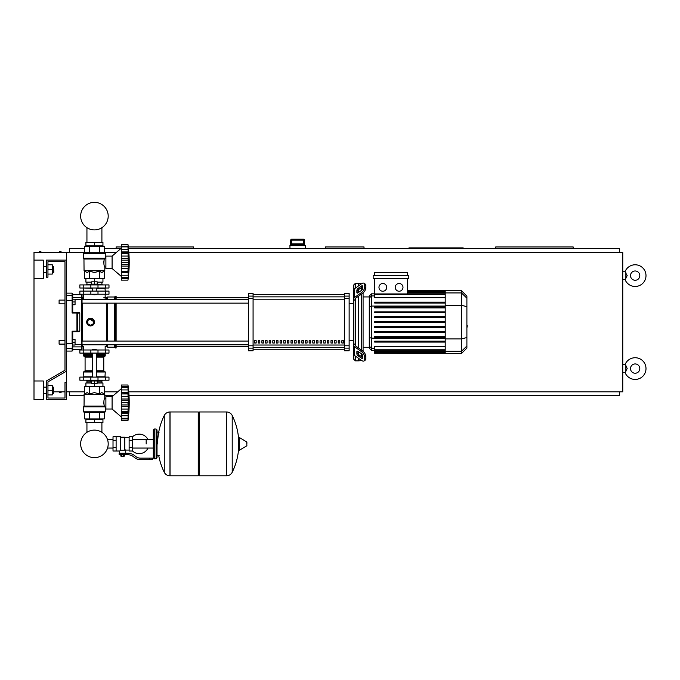 <?xml version="1.0" encoding="UTF-8"?>
<svg xmlns="http://www.w3.org/2000/svg" width="680" height="680" viewBox="0 0 680 680"><rect width="100%" height="100%" fill="white"/><g stroke="black" fill="none" stroke-linecap="round" stroke-linejoin="round"><path stroke-width="1.02" d="M91.638 381.913L86.938 381.913L86.938 382.993L86.938 380.825M86.938 422.654L86.938 432.319A13.77 13.77 0 0 0 80.648 443.887A13.77 13.77 0 0 1 94.427 430.108A13.77 13.77 0 0 1 108.197 443.887A13.77 13.77 0 0 0 101.906 432.319A13.77 13.77 0 0 1 94.427 457.657A13.77 13.77 0 0 1 80.648 443.887A13.77 13.77 0 0 0 94.427 457.657A13.77 13.77 0 0 0 108.197 443.887A13.77 13.77 0 0 1 94.427 457.657A13.77 13.77 0 0 1 86.938 432.319A13.77 13.77 0 0 0 94.427 457.657A13.77 13.77 0 0 0 108.197 443.887A13.77 13.77 0 0 1 94.427 457.657A13.77 13.77 0 0 1 86.938 432.319A13.77 13.77 0 0 0 92.319 457.495A13.77 13.77 0 0 0 107.55 448.052L113.016 448.052M97.215 381.913L101.906 381.913L101.906 382.993L101.906 380.825M101.906 422.654L101.906 432.319A13.77 13.77 0 0 1 107.55 439.713A13.77 13.77 0 0 0 101.906 432.319A13.77 13.77 0 0 1 107.55 439.713L113.016 439.713M86.938 242.463L86.938 227.69M101.906 242.463L101.906 227.69M59.1 340.382L59.1 344.105L59.1 340.382L64.991 340.382L64.991 303.824L64.991 340.382M75.055 342.244L75.055 339.456L72.734 339.456L72.734 345.032L75.055 345.032L75.055 342.244L72.734 342.244M59.1 300.101L59.1 303.824L59.1 300.101L64.991 300.101L64.991 261.681L64.991 370.243L46.393 380.978L46.393 399.576L66.538 399.576L66.538 252.382L84.584 252.382M75.055 301.962L75.055 299.175L72.734 299.175L72.734 304.75L75.055 304.75L75.055 301.962L72.734 301.962M59.568 251.761L61.106 251.761M40.97 251.761L39.423 251.761M59.568 392.445L61.106 392.445M304.674 240.142L303.748 239.215L303.739 240.142L304.666 240.142A0.926 0.926 -90 0 0 303.739 239.215L291.669 239.215A0.926 0.926 90 0 0 290.743 240.142L290.743 244.477L291.465 243.865L303.935 243.865L304.666 244.477L304.674 240.142L304.674 245.412M291.661 239.215L290.734 240.142L291.669 240.142L291.661 239.215A0.926 0.926 90 0 0 290.743 240.142L290.734 245.412M303.739 243.865L291.669 243.865L291.669 240.142L303.739 240.142L303.739 243.865M305.447 248.506L305.447 245.412L289.952 245.412L289.952 248.506M53.831 391.825L64.991 391.825M34 380.978L34 399.576L43.299 399.576L43.299 380.978L34 380.978L34 252.382L66.538 252.382L66.538 260.125L46.393 260.125L46.393 277.176L47.948 277.176L47.948 261.681L64.991 261.681L64.991 300.101M646 275.621A10.846 10.846 0 0 0 625.022 271.753A10.846 10.846 0 0 1 646 275.621A10.846 10.846 0 0 1 625.022 279.497L627.207 275.621L625.022 271.753L622.761 271.753M639.803 275.621A4.649 4.649 0 0 0 635.154 270.971A4.649 4.649 0 0 0 630.505 275.621A4.649 4.649 0 0 0 635.154 280.271A4.649 4.649 0 0 0 639.803 275.621A4.649 4.649 0 0 1 635.154 280.271A4.649 4.649 0 0 1 630.505 275.621M646 368.585A10.846 10.846 0 0 0 625.022 364.709A10.846 10.846 0 0 1 646 368.585A10.846 10.846 0 0 1 625.022 372.462L627.207 368.585L625.846 365.475M639.803 368.585A4.649 4.649 0 0 0 635.154 363.936A4.649 4.649 0 0 0 630.505 368.585A4.649 4.649 0 0 0 635.154 373.235A4.649 4.649 0 0 0 639.803 368.585A4.649 4.649 0 0 1 635.154 373.235A4.649 4.649 0 0 1 630.505 368.585M622.761 279.497L625.022 279.497L625.855 278.724L625.855 272.519M622.761 372.462L625.022 372.462L625.855 371.688L625.855 365.483L625.022 364.709L622.761 364.709M364.012 248.506L364.012 246.959L325.278 246.959L325.278 248.506M463.173 248.506L463.173 247.885L408.944 247.885L408.944 248.506M573.181 248.506L573.181 246.959L495.712 246.959L495.712 248.506M193.588 248.506L193.588 246.959L128.291 246.959M121.303 246.959L116.119 246.959L116.119 248.506M69.632 391.825L69.632 395.7L84.048 395.7M104.805 395.7L113.169 395.7M129.013 395.7L619.659 395.7L619.659 391.825M619.659 252.382L619.659 248.506L128.469 248.506M120.946 248.506L104.261 248.506M84.584 248.506L69.632 248.506L69.632 252.382M128.741 391.825L622.761 391.825L622.761 252.382L128.826 252.382M104.261 252.382L116.424 252.382M47.948 394.927L47.948 398.021L64.991 398.021L47.948 398.021L64.991 398.021L64.991 382.525L66.538 382.525L66.538 371.144L47.948 381.871L47.948 398.021L47.948 394.927L52.283 394.927L52.283 385.628L47.948 385.628L47.948 381.871L47.948 385.628M66.538 391.825L84.584 391.825M104.261 391.825L117.691 391.825M146.174 443.887L146.174 439.713L146.174 443.887M132.234 450.712A9.758 9.758 0 0 0 148.028 448.052M148.028 439.713A9.758 9.758 0 0 0 132.234 437.053M116.119 436.756L120.454 436.756L120.454 450.662L119.527 451.01L113.016 451.01L113.016 436.756L116.119 436.756L116.119 451.01M129.132 450.083L125.723 450.083L125.723 453.177M129.132 440.317L129.132 451.01L132.234 451.01L132.234 436.756L129.132 436.756L129.132 440.317L132.234 440.317M129.132 437.69L124.797 437.69M124.797 449.675L125.723 450.083M120.454 450.168L124.797 450.168L124.797 437.223L120.454 437.223M123.862 456.433L121.388 456.433L123.556 456.748L123.862 456.127M123.522 454.733L123.522 456.127L124.415 456.127L124.415 454.733M120.836 454.733L120.836 456.127L123.522 456.127M121.728 454.733L121.728 456.127M149.277 459.688L152.371 459.688L152.371 458.142L149.277 458.142L149.277 459.688L140.496 459.688A9.299 9.299 0 0 1 134.682 457.648L133.578 456.764A9.299 9.299 0 0 0 127.772 454.733L119.136 454.733L119.136 453.177L122.63 453.177L122.63 454.733M152.371 458.142L152.371 459.688M122.63 453.177L127.772 453.177A10.846 10.846 0 0 1 134.546 455.558L135.651 456.442A7.743 7.743 0 0 0 140.496 458.142L149.277 458.142M129.132 447.448L132.234 447.448M116.119 440.317L113.016 440.317M116.119 447.448L113.016 447.448M226.431 475.804L226.431 411.969L226.517 475.804A6.349 6.349 0 0 0 232.212 472.26L232.212 415.505A6.349 6.349 0 0 0 226.517 411.969L199.163 411.969L199.163 475.804L226.431 475.804M238.748 443.887L238.748 437.827L239.334 437.495L239.334 450.271L238.748 449.939L238.748 443.887M246.882 443.887L246.882 442.246L246.882 443.887M158.729 455.66A64.141 64.141 0 0 0 164.254 472.26L164.254 415.505A6.349 6.349 0 0 1 169.957 411.969L198.237 411.969L198.237 475.804L170.034 475.804L170.034 411.969L169.957 475.804A6.349 6.349 0 0 1 164.254 472.26L164.254 443.887M156.094 429.012L154.232 429.012L154.232 458.762L156.094 458.762L156.094 429.012L157.02 429.938L157.02 457.827L157.02 455.66L159.188 455.66M108.987 353.09L79.858 353.09L79.858 349.996L108.987 349.996L108.987 353.09M92.565 349.681L96.288 349.681L92.879 349.375L92.565 349.996M90.703 380.205L90.703 380.978L98.141 380.978L98.141 380.205M94.427 380.978L94.427 383.308L91.638 383.308L91.638 380.978M91.638 382.993L85.901 382.993L85.901 386.401L94.427 386.401L94.427 383.308L97.215 383.308L97.215 380.978M121.303 388.73L112.09 396.627L105.893 396.627L105.893 409.02L112.09 409.02L121.303 416.925M127.968 402.798L121.303 402.798L121.303 399.015L128.367 399.015L128.18 412.726L127.968 411.757L121.303 411.757L121.303 412.828L128.18 412.726L127.968 420.648L128.367 417.044L128.18 418.957L121.303 418.957L121.303 418.268L127.968 418.268L128.367 417.044M127.968 393.89L121.303 393.89L121.303 392.42L128.367 392.42L128.103 400.92L128.367 399.015L128.18 400.699L121.303 400.699M121.303 399.015L121.303 393.941L127.968 393.941L127.976 394.476L127.968 393.941M128.18 387.796L128.367 388.611L127.968 387.379L121.303 387.379L121.303 385.007L127.968 385.007L128.367 388.611L127.968 387.379L128.18 392.921L121.303 392.827M121.303 392.42L121.303 387.413L127.968 387.413M128.367 388.611L128.18 386.699L128.367 388.611L128.18 386.699L121.303 386.699M128.163 386.572L128.095 386.019M128.307 391.229L128.18 392.921M128.307 397.707L128.027 395.326M128.307 405.552L128.18 404.949L128.307 405.552L128.18 404.949L121.303 404.949L121.303 402.857L127.968 402.857L127.976 403.427L127.968 402.857M128.307 407.949L128.341 407.43M128.307 414.418L128.341 413.916M127.968 420.639L121.303 420.648L121.303 418.957M127.968 418.243L121.303 418.243L121.303 413.236L128.367 413.236L128.18 412.726M121.303 412.726L121.303 413.236M127.968 411.706L121.303 411.757M121.303 385.007L127.968 385.007L121.303 385.007M121.303 411.706L121.303 406.631L128.367 406.631M121.303 406.631L121.303 404.949M112.09 396.627L112.09 409.02M85.901 422.654L102.944 422.654L102.944 419.245L85.901 419.245L85.901 422.654M94.427 422.654L94.427 419.245M98.141 380.825L102.017 380.825L102.17 380.205M90.703 380.825L86.836 380.825L86.674 380.205M102.17 380.673L98.141 380.673M90.703 380.673L86.674 380.673M97.215 382.993L102.944 382.993L102.944 386.401L94.427 386.401M105.612 377.102L79.858 377.102L79.858 380.205L108.987 380.205L108.987 377.102L105.612 377.102L105.612 380.205M104.652 412.428L84.201 412.428L83.581 411.817L105.272 411.817L104.652 412.428M105.893 398.174L104.805 398.174C103.819 399.381 103.641 402.024 104.269 406.104L103.709 402.653M105.893 407.473L105.272 407.473L105.272 411.817M105.272 407.473L104.269 406.104L84.048 406.104L84.133 394.366L104.712 394.366L104.805 398.174M105.001 406.81L83.581 406.827L83.581 411.817L84.201 412.428L83.581 411.817M104.261 393.916L104.805 394.587L84.048 394.587L87.048 392.598L89.505 393.916L94.427 392.598L99.348 393.916L101.804 392.598L104.261 393.916L104.261 386.716L99.348 386.716L99.348 393.916M83.954 406.325L104.839 406.606L83.581 406.827L84.048 406.104M84.584 393.916L84.584 386.716L99.348 386.716M89.505 386.716L89.505 393.916M104.261 412.428L104.261 418.94L84.584 418.94L84.584 412.428M99.348 412.428L99.348 418.94M89.505 412.428L89.505 418.94M104.958 377.102L105.272 371.994L96.288 371.994M83.886 377.102L83.581 371.994L84.201 371.374L92.565 371.374M96.288 370.753L103.768 370.753L103.768 357.119L96.288 357.119M92.565 370.753L85.085 370.753L85.085 357.119L84.465 356.499M92.565 356.499L84.201 356.499L83.581 355.878L83.886 353.09M96.288 355.878L105.272 355.878L104.958 353.09M105.272 353.404L96.288 353.404M92.565 353.404L83.581 353.404M105.272 354.637L96.288 354.637M92.565 354.637L83.581 354.637M105.12 354.798L96.288 354.798M92.565 354.798L83.734 354.798M105.272 354.951L96.288 354.951M92.565 354.951L83.581 354.951M105.272 355.878L104.652 356.499L105.272 355.878L104.652 356.499L96.288 356.499M105.272 371.994L104.652 371.374L105.272 371.994L104.652 371.374L96.288 371.374M105.272 376.796L96.288 376.796M92.565 376.796L83.581 376.796M128.18 409.054L128.027 410.329L128.18 409.054L121.303 409.054L128.18 409.054M128.001 410.745L127.976 411.179L128.001 410.745M121.303 389.921L128.18 389.921L128.367 392.42M94.427 294.831L92.565 294.525L96.288 294.525L94.427 294.831M90.703 284.92L90.703 284.147L98.141 284.147L98.141 284.92M94.427 284.147L94.427 281.817L91.638 281.817L91.638 284.147M97.215 282.132L102.944 282.132L102.944 278.724L94.427 278.724L94.427 281.817L97.215 281.817L97.215 284.147M121.303 276.394L112.09 268.498L105.893 268.498L105.893 256.105L112.09 256.105L112.09 268.498M121.303 248.2L112.09 256.105M128.307 267.418L128.341 266.909M127.968 277.712L121.303 277.712L121.303 275.204L128.18 275.204L128.367 272.705L128.307 277.253M121.303 280.118L127.968 280.118L121.303 280.118L121.303 277.746L128.18 277.329M121.303 275.204L121.303 272.705L128.367 272.705L128.341 273.385L128.18 272.204L128.18 275.204L128.367 272.705M127.968 271.235L128.103 272.298L121.303 272.298L121.303 271.235L127.968 271.235L121.303 271.184L121.303 266.109L128.367 266.109L127.968 271.184M121.303 272.204L121.303 272.705M127.968 262.267L121.303 262.267L121.303 258.485L128.367 258.485L128.367 266.109M121.303 266.109L121.303 262.327L127.968 262.327L127.976 262.897L127.968 262.327M127.968 253.368L121.303 253.368L121.303 251.889L128.367 251.889L128.103 260.398L128.367 258.485L128.18 260.176L121.303 260.176M121.303 258.485L121.303 253.41L127.968 253.41L127.976 253.946L127.968 253.41M128.18 247.265L128.367 248.081L127.968 246.857L121.303 246.857L121.303 244.477L127.968 244.477L128.367 248.081L127.968 246.857L128.18 252.399L121.303 252.297M121.303 251.889L121.303 246.882L127.968 246.882M128.367 248.081L128.18 246.168L128.367 248.081L128.18 246.168L121.303 246.168M128.163 246.041L128.095 245.488M128.307 250.707L128.18 249.39L128.341 251.209L128.18 249.39L121.303 249.39M128.18 252.399L128.367 251.889M128.307 257.176L128.027 254.796M121.303 244.477L127.968 244.477L121.303 244.477M102.944 242.463L85.901 242.463L85.901 245.871L102.944 245.871L102.944 242.463M94.427 242.463L94.427 245.871M101.906 282.132L101.906 284.3M86.938 282.132L86.938 284.3M98.141 284.3L102.017 284.3L102.17 284.92M90.703 284.452L86.674 284.452L90.703 284.3M98.141 284.452L102.17 284.452M86.674 284.452L86.674 284.92M91.638 282.132L85.901 282.132L85.901 278.724L94.427 278.724M105.612 288.014L108.987 288.014L108.987 284.92L79.858 284.92L79.858 288.014L105.612 288.014L105.612 284.92M94.427 252.697L104.652 252.697L105.272 253.308L83.581 253.308L84.201 252.697L94.427 252.697M105.893 266.942L104.805 266.942C103.819 265.744 103.641 263.1 104.269 259.021L105.272 257.652L105.272 253.308L104.652 252.697L105.272 253.308M105.893 257.652L105.272 257.652M83.954 258.8L83.581 258.298L104.839 258.519L83.954 258.8L84.048 270.538L104.805 270.538L104.805 266.942M83.674 258.519L83.581 253.308L84.201 252.697L83.581 253.308M104.261 271.209L104.712 270.759L84.133 270.759L87.048 272.527L89.505 271.209L94.427 272.527L99.348 271.209L101.804 272.527L104.261 271.209L104.261 278.409L99.348 278.409L99.348 271.209M103.709 262.471L104.269 259.021L84.048 259.021M99.348 278.409L84.584 278.409L84.584 271.209M89.505 278.409L89.505 271.209M99.348 252.697L99.348 246.185L104.261 246.185L104.261 252.697M84.584 252.697L84.584 246.185L99.348 246.185M89.505 252.697L89.505 246.185M104.958 288.014L105.272 291.116M83.886 288.014L92.565 288.328M96.288 288.328L105.272 288.328M83.581 288.328L83.581 291.116M128.18 268.524L128.027 269.798L128.18 268.524L121.303 268.524M128.001 270.215L127.976 270.649L128.001 270.215M121.303 278.426L128.18 278.426L128.341 276.896M105.612 291.116L79.858 291.116L79.858 294.219L108.987 294.219L108.987 291.116L105.612 291.116L105.612 294.219M108.197 216.13A13.77 13.77 0 0 0 94.427 202.351A13.77 13.77 0 0 0 80.648 216.13A13.77 13.77 0 0 0 94.427 229.9A13.77 13.77 0 0 0 108.197 216.13M466.896 318.894L466.896 325.312M467.262 325.312L466.896 327.539M467.262 326.723L466.896 327.675M355.342 288.142L355.342 283.373L358.436 283.373L358.436 285.949L358.436 283.373L361.539 283.764M355.342 344.76L355.342 345.296A1.547 1.097 0 0 0 355.793 346.077L362.55 350.854L361.462 351.628L354.697 346.851A3.103 2.193 180 0 1 353.787 345.296L353.787 343.647L355.342 344.76L355.342 299.447L353.787 300.56L353.787 298.911A3.103 2.193 -0 0 1 354.697 297.356L361.462 292.578L362.55 293.352L355.793 298.137A1.547 1.097 180 0 0 355.342 298.911L355.342 299.447M364.14 360.901L365.236 360.128A4.649 2.321 -125.3 0 0 365.84 358.657L364.743 359.431A4.649 2.321 54.7 0 1 364.14 360.901A4.649 2.321 54.7 0 1 361.462 360.392L354.697 355.615A3.103 2.193 -0 0 1 353.787 354.067L353.787 345.296L353.787 359.286L355.342 360.842L355.342 356.065M355.342 360.842L358.436 360.842L358.436 358.258L358.436 360.842L361.777 360.604M358.436 354.305L358.436 351.688L358.436 354.305M358.436 347.947L358.436 296.267L358.436 347.947M358.436 292.527L358.436 289.901L358.436 292.527M356.889 292.527L356.889 290.334A1.547 0.773 125.3 0 1 357.986 288.464L361.462 286.008A1.547 0.773 125.3 0 1 362.355 285.838A1.547 0.773 125.3 0 1 362.55 286.322L362.55 288.515A1.547 0.773 125.3 0 1 361.462 290.385L357.986 292.842A1.547 0.773 125.3 0 1 357.085 293.012A1.547 0.773 125.3 0 1 356.889 292.527L357.62 293.037M361.462 286.008L362.55 286.781L359.082 289.238A1.547 0.773 -54.7 0 0 357.986 291.108L357.986 292.842M356.889 353.872L356.889 351.688A1.547 0.773 54.7 0 1 357.085 351.195A1.547 0.773 54.7 0 1 357.986 351.365L357.986 353.099A1.547 0.773 -125.3 0 0 359.082 354.969L362.55 357.425L361.462 358.199L357.986 355.742A1.547 0.773 54.7 0 1 356.889 353.872L357.986 353.099M357.986 351.365L361.462 353.821A1.547 0.773 54.7 0 1 362.55 355.691L362.55 357.884A1.547 0.773 54.7 0 1 362.355 358.368A1.547 0.773 54.7 0 1 361.462 358.199M362.55 293.352A4.649 2.321 -54.7 0 0 365.84 287.742L365.84 285.549A4.649 2.321 -54.7 0 0 365.236 284.078L364.14 283.305A4.649 2.321 125.3 0 0 361.462 283.815L354.697 288.592A3.103 2.193 180 0 0 353.787 290.148L353.787 298.911L353.787 284.92L355.342 283.373M365.84 287.742L364.743 286.969A4.649 2.321 125.3 0 1 361.462 292.578M364.743 286.969L364.743 284.775L365.84 285.549M364.14 283.305A4.649 2.321 125.3 0 1 364.743 284.775M364.743 359.431L364.743 357.238L365.84 356.464A4.649 2.321 -125.3 0 0 362.55 350.854M361.462 351.628A4.649 2.321 54.7 0 1 364.743 357.238M365.84 358.657L365.84 356.464M353.787 300.56L353.787 343.647M369.282 347.284L363.086 347.284M369.282 296.93L363.086 296.93M361.539 287.495L361.539 290.326M361.539 294.075L361.539 350.132M361.539 353.88L361.539 356.711M399.109 283.483A3.876 3.876 0 0 1 402.985 287.359A3.876 3.876 0 0 1 399.109 291.236A3.876 3.876 0 0 1 395.233 287.359A3.876 3.876 0 0 1 399.109 283.483M382.84 283.483A3.876 3.876 0 0 1 386.716 287.359A3.876 3.876 0 0 1 382.84 291.236A3.876 3.876 0 0 1 378.964 287.359A3.876 3.876 0 0 1 382.84 283.483M373.159 275.621L373.159 278.724L408.791 278.724L408.791 275.621L373.159 275.621M445.204 297.67L374.705 297.67L374.705 278.724M407.243 278.724L407.243 293.947M374.705 275.621L374.705 272.527L407.243 272.527L407.243 275.621M371.45 293.828L369.282 295.995L369.282 348.211L371.45 350.378L371.45 293.828L374.705 293.828M363.086 351.271L363.086 292.935M374.705 353.294L445.204 353.481L374.705 353.294L374.705 346.545L445.204 346.545M461.473 290.725L461.473 353.481L466.896 348.058L466.896 296.149L461.473 290.725L445.204 290.725L445.204 353.294M374.705 331.398L445.204 331.398L374.705 331.398L374.705 332.333L445.204 332.333M374.705 326.519L445.204 326.519L374.705 326.519L374.705 327.445L445.204 327.445M374.705 341.164L445.204 341.164L374.705 341.164L374.705 342.091L445.204 342.091M374.705 336.277L445.204 336.277L374.705 336.277L374.705 337.212L445.204 337.212M445.204 322.567L374.705 322.567L374.705 321.64L445.204 321.64M445.204 311.882L374.705 311.882L374.705 312.808L445.204 312.808M445.204 316.761L374.705 316.761L374.705 317.688L445.204 317.688M445.204 302.115L374.705 302.115L374.705 303.05L445.204 303.05M445.204 306.995L374.705 306.995L374.705 307.929L445.204 307.929M353.787 298.911L353.787 291.797L353.787 298.911M353.787 345.296L353.787 352.41M341.87 340.697L343.417 340.697L343.417 343.017L341.87 343.017L341.87 340.697M338.232 340.697L339.787 340.697L339.787 343.017L338.232 343.017L338.232 340.697M334.602 340.697L336.149 340.697L336.149 343.017L334.602 343.017L334.602 340.697M330.964 340.697L332.512 340.697L332.512 343.017L330.964 343.017L330.964 340.697M327.335 340.697L328.882 340.697L328.882 343.017L327.335 343.017L327.335 340.697M323.697 340.697L325.244 340.697L325.244 343.017L323.697 343.017L323.697 340.697M320.059 340.697L321.606 340.697L321.606 343.017L320.059 343.017L320.059 340.697M316.429 340.697L317.976 340.697L317.976 343.017L316.429 343.017L316.429 340.697M312.791 340.697L314.339 340.697L314.339 343.017L312.791 343.017L312.791 340.697M309.153 340.697L310.709 340.697L310.709 343.017L309.153 343.017L309.153 340.697M305.524 340.697L307.071 340.697L307.071 343.017L305.524 343.017L305.524 340.697M301.886 340.697L303.433 340.697L303.433 343.017L301.886 343.017L301.886 340.697M298.248 340.697L299.803 340.697L299.803 343.017L298.248 343.017L298.248 340.697M294.618 340.697L296.166 340.697L296.166 343.017L294.618 343.017L294.618 340.697M290.981 340.697L292.527 340.697L292.527 343.017L290.981 343.017L290.981 340.697M287.343 340.697L288.898 340.697L288.898 343.017L287.343 343.017L287.343 340.697M283.713 340.697L285.26 340.697L285.26 343.017L283.713 343.017L283.713 340.697M280.075 340.697L281.622 340.697L281.622 343.017L280.075 343.017L280.075 340.697M276.437 340.697L277.993 340.697L277.993 343.017L276.437 343.017L276.437 340.697M272.808 340.697L274.354 340.697L274.354 343.017L272.808 343.017L272.808 340.697M269.17 340.697L270.716 340.697L270.716 343.017L269.17 343.017L269.17 340.697M265.531 340.697L267.087 340.697L267.087 343.017L265.531 343.017L265.531 340.697M261.902 340.697L263.449 340.697L263.449 343.017L261.902 343.017L261.902 340.697M258.264 340.697L259.811 340.697L259.811 343.017L258.264 343.017L258.264 340.697M254.626 340.697L256.181 340.697L256.181 343.017L254.626 343.017L254.626 340.697M344.497 294.406L253.079 294.406L344.497 294.398M253.079 349.8L344.497 349.8L253.079 349.809M353.787 303.51L349.137 303.51M353.787 340.697L349.137 340.697M253.079 298.426L253.079 293.437L248.429 293.437L248.429 350.769L253.079 350.769L253.079 298.426L248.429 298.426M344.497 298.426L349.137 298.426L349.137 293.437L344.497 293.437L344.497 350.769L349.137 350.769L349.137 345.78L344.497 345.78M349.137 298.426L349.137 345.78M82.034 303.144L82.034 341.062L82.034 303.144L82.034 341.062L82.034 303.144L82.034 341.062L82.034 303.144L248.429 303.144M82.654 299.429L82.654 297.78A0.62 0.62 0 0 0 82.034 298.401L82.034 299.429L248.429 299.429M256.181 343.017L256.181 340.697M254.626 342.924L256.181 342.924M116.119 303.144L116.119 341.062M116.119 344.777L116.119 347.981L115.345 347.981L115.345 344.777M115.345 303.144L115.345 341.062M114.563 303.144L114.563 341.062M114.563 344.777L114.563 347.208L115.345 347.981M107.593 303.144L107.593 341.062M107.593 344.777L107.593 347.208L114.563 347.208M106.82 303.144L106.82 341.062M106.82 344.777L106.82 346.426L107.593 347.208M94.129 323.587L90.55 325.975L89.072 325.686M87.814 324.844L86.674 322.107A3.876 3.876 0 0 1 90.55 318.231A3.876 3.876 0 0 1 94.427 322.107A3.876 3.876 0 0 1 90.55 325.975A3.876 3.876 0 0 1 86.674 322.107M82.654 344.777L82.654 346.426A0.62 0.62 0 0 1 82.034 345.805L82.034 344.777L82.034 345.805A0.62 0.62 0 0 0 82.654 346.426A0.62 0.62 0 0 1 82.034 345.805L82.034 344.777L82.034 345.805M82.034 298.401A0.62 0.62 0 0 1 82.654 297.78A0.62 0.62 0 0 0 82.034 298.401L82.034 295.298L81.413 294.678L81.413 349.528L82.034 348.908L82.034 297.925A0.62 0.603 180 0 0 81.413 297.322L72.734 297.322L72.734 293.751L72.734 296.157A0.62 0.612 180 0 0 72.114 295.545L72.114 313.012L72.734 312.443L72.734 296.157M86.972 320.62L87.814 319.362M89.072 318.529L94.427 322.107M90.55 325.32L87.763 323.714L87.763 320.493L90.55 318.886L93.338 320.493L93.338 323.714L90.55 325.32M103.768 297.78L106.82 297.78L106.82 299.429M106.82 297.78L107.593 297.007L107.593 299.429M107.593 297.007L114.563 297.007L114.563 299.429M114.563 297.007L115.345 296.233L115.345 299.429M115.345 296.233L116.119 296.233L116.119 299.429M79.79 313.063L79.79 331.143L72.114 331.194L72.734 331.763L76.951 331.763A0.62 0.603 -90 0 0 77.554 331.143L77.554 313.063L79.79 313.063L79.169 312.443L76.951 312.443L77.554 313.063A0.62 0.603 -90 0 0 76.951 312.443L72.734 312.443L72.734 304.75M79.79 331.143L79.169 331.763L76.951 331.763L79.169 331.763M72.734 312.443L72.114 313.012L72.734 312.443L72.114 313.012L72.734 312.443L72.114 313.012L76.951 313.012L76.951 331.763M72.734 339.456L72.734 331.763L72.114 331.194L72.734 331.763L72.114 351.075L72.734 350.455L72.734 343.638M248.429 344.777L82.034 344.777L82.034 346.281A0.62 0.603 180 0 1 81.413 346.885L72.734 346.885L72.734 345.032M66.538 343.765L72.114 343.765L72.114 331.194L72.734 331.763M66.538 351.075L72.114 351.075L72.734 349.528L81.413 349.528L82.034 348.908L82.034 344.777L82.034 348.908L81.413 349.528M72.114 351.075L72.734 349.528M81.413 294.678L82.034 295.298L81.413 294.678L72.734 294.678L72.114 293.131L72.114 295.545L66.538 295.545M82.034 299.429L82.034 297.925M34 278.724L43.299 278.724L43.299 260.125L34 260.125M53.524 272.527L53.524 266.33L53.831 272.212L52.283 272.527M53.524 393.372L53.524 387.175L53.524 393.372L52.283 393.372M47.948 390.277L52.283 390.277M47.948 264.775L52.283 264.775L52.283 274.074L47.948 274.074M47.948 269.425L52.283 269.425M47.948 261.681L64.991 261.681L47.948 261.681M64.991 344.105L64.991 370.243L64.991 344.105L59.1 344.105M290.743 244.477L304.666 244.477M226.517 475.804L226.517 411.969M246.882 445.527L246.696 441.915L239.334 437.495M169.957 411.969L169.957 475.804M105.612 353.09L105.612 349.996M83.232 353.09L83.232 349.996M90.856 353.09L90.856 349.996M97.996 353.09L97.996 349.996M121.303 396.601L128.18 396.601M121.303 415.735L128.18 415.735M83.232 377.102L83.232 380.205M90.856 377.102L90.856 380.205M97.996 377.102L97.996 380.205M92.565 371.994L83.581 371.994L84.201 371.374L83.581 371.994M92.565 355.878L83.581 355.878L84.201 356.499L83.581 355.878M92.565 357.119L85.085 357.119M121.303 264.418L128.18 264.418M121.303 256.071L128.18 256.071M97.996 288.014L97.996 284.92M90.856 288.014L90.856 284.92M83.232 288.014L83.232 284.92M83.581 258.298L105.009 258.298M83.232 291.116L83.232 294.219M90.856 291.116L90.856 294.219M97.996 291.116L97.996 294.219M357.986 291.108L356.889 290.334M359.082 289.238L357.986 288.464M357.62 351.169L356.889 351.688M359.082 354.969L357.986 355.742M354.697 297.356L354.697 288.592M354.697 355.615L354.697 346.851M445.204 291.38L407.243 291.38M445.204 291.933L407.243 291.933M445.204 292.876L407.243 292.876M374.705 295.936L371.45 295.936L369.282 298.027M445.204 306.076L371.45 306.076L369.282 306.637M374.705 348.271L371.45 348.271L369.282 346.179M369.282 337.569L371.45 338.13L445.204 338.13M445.204 294.414L374.705 294.414M445.204 352.274L374.705 352.274M445.204 352.826L374.705 352.826M445.204 349.792L374.705 349.792M445.204 351.339L374.705 351.339M466.896 298.18L461.473 292.944L445.204 292.944M445.204 305.277L461.473 305.277L466.896 306.68M445.204 338.929L461.473 338.929L466.896 337.526M445.204 351.271L461.473 351.271L466.896 346.026M344.497 296.863L253.079 296.863M344.497 345.032L253.079 345.032M253.079 347.344L344.497 347.344M253.079 299.175L344.497 299.175M253.079 296.089L248.429 296.089M349.137 296.089L344.497 296.089M253.079 345.78L248.429 345.78M248.429 348.118L253.079 348.118M344.497 348.118L349.137 348.118M82.654 341.062L82.654 303.144M72.734 300.569L66.538 300.441M72.734 348.05A0.62 0.612 180 0 1 72.114 348.661L66.538 348.661M82.034 344.445L75.055 344.59M82.034 299.761L75.055 299.616M64.991 303.824L59.1 303.824M291.465 243.865L304.045 243.865M153.306 448.052L132.234 448.052M154.232 430.874L153.306 429.938L153.306 439.713L132.234 439.713M119.527 451.01L119.527 453.177M157.02 432.106L159.188 432.106M232.212 472.26A64.141 64.141 0 0 0 238.748 447.032M238.748 440.733A64.141 64.141 0 0 0 232.212 415.505M246.696 445.859L239.334 450.271M198.237 412.896L199.163 411.969M198.237 474.869L199.163 475.804M164.254 415.505A64.141 64.141 0 0 0 157.641 443.887M154.232 458.762L153.306 457.827L153.306 429.938L154.232 429.012M156.094 458.762L157.02 457.827M154.232 456.9L153.306 457.827M82.654 346.426L83.691 346.426L83.691 349.996M105.162 349.996L105.162 346.426L106.82 346.426M92.565 353.09L92.565 377.102M96.288 377.102L96.288 353.09M121.303 387.099L128.001 387.099M121.303 418.557L128.001 418.557M121.303 420.648L127.968 420.648A128.681 128.681 0 0 0 127.968 385.007M103.768 370.753L104.388 371.374M103.768 357.119L104.388 356.499M85.085 370.753L84.465 371.374M96.288 288.014L96.288 291.116M92.565 288.014L92.565 291.116M121.303 278.026L128.001 278.026M121.303 246.568L128.001 246.568M127.968 280.118A128.681 128.681 0 0 0 127.968 244.477M105.162 294.219L105.162 299.429M83.691 294.219L83.691 299.429M445.204 290.725L407.243 290.725M407.243 290.912L445.204 290.912M407.243 291.474L445.204 291.474M407.243 292.409L445.204 292.409M374.705 350.378L371.45 350.378M374.705 293.947L445.204 293.947M445.204 352.741L374.705 352.741M445.204 350.26L374.705 350.26M445.204 351.798L374.705 351.798M461.473 353.481L445.204 353.481M116.119 346.426L248.429 346.426M116.119 297.78L248.429 297.78M248.429 341.062L82.034 341.062M82.654 297.78L83.691 297.78M66.538 293.131L72.114 293.131L72.734 293.751L72.114 293.131M43.299 272.527L46.393 272.527M46.393 393.372L43.299 393.372M52.283 387.175L53.524 387.175M46.393 387.175L43.299 387.175M52.283 266.33L53.524 266.33M46.393 266.33L43.299 266.33"/></g></svg>
